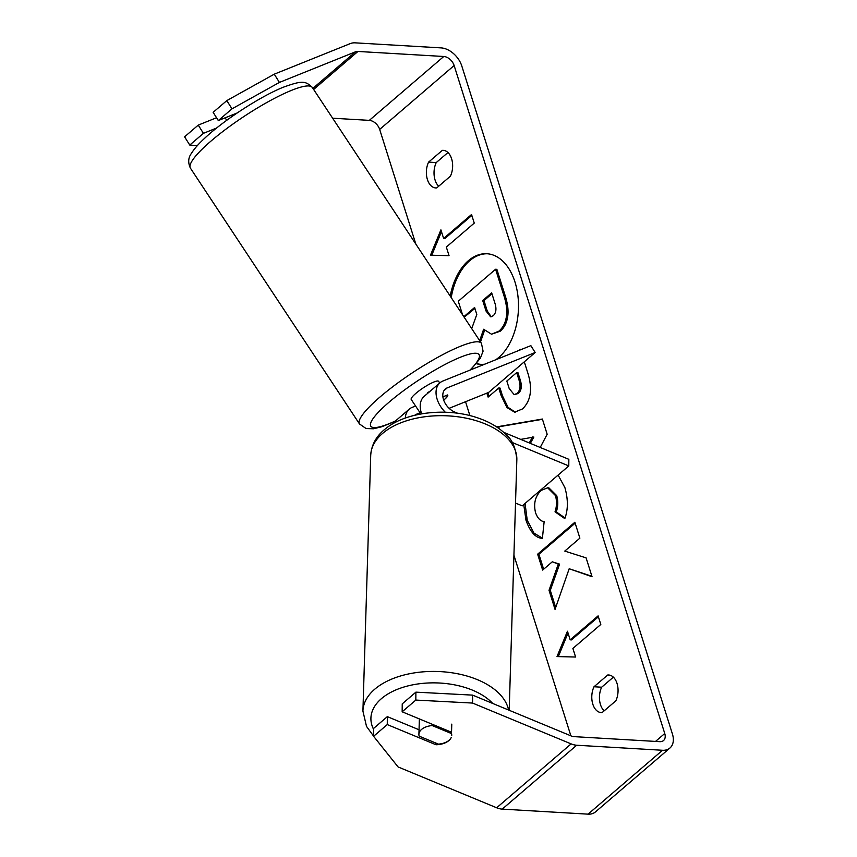 <?xml version="1.0" encoding="UTF-8"?>
<svg xmlns="http://www.w3.org/2000/svg" width="857" height="857" viewBox="0 0 857 857"><rect width="100%" height="100%" fill="white"/><g stroke="black" fill="none" stroke-linecap="round" stroke-linejoin="round"><path stroke-width="1.29" d="M487.494 253.779A55.405 34.805 -86.6 0 0 451.211 297.615M495.775 359.747A55.405 34.805 -86.6 0 0 515.003 282.103A55.405 34.805 -86.6 0 0 486.862 253.736A55.405 34.805 -86.6 0 0 450.204 296.072M279.425 82.411L231.979 108.839L226.816 100.601L274.261 74.173L279.425 82.411L355.484 51.816A9.855 6.556 -130.6 0 1 357.947 51.452L443.776 56.487A9.855 6.556 -130.6 0 1 454.135 65.528L664.753 733.517A9.855 6.556 -130.6 0 1 663.522 740.544A9.855 6.556 -130.6 0 1 659.815 741.669L573.976 736.634A9.855 6.556 -130.6 0 1 571.201 735.959L472.614 695.123L472.55 703.061L415.827 700.073L415.891 692.145L472.614 695.123M332.645 118.212L369.313 120.366A9.855 6.556 -130.6 0 1 379.672 129.418L415.827 244.074M465.533 401.719L469.915 415.602M513.921 555.207L570.88 735.831M558.121 475.078L564.902 487.633C568.202 499.32 568.17 509.647 564.806 518.624L555.025 511.822C556.836 506.358 556.975 500.938 555.432 495.55L547.644 487.804L541.174 490.397C535.239 496.182 533.365 503.584 535.539 512.615C537.457 518.067 540.317 521.088 544.141 521.677L542.385 538.378C535.646 538.035 530.172 531.983 525.973 520.199L523.745 504.569M524.291 361.825L528.083 373.856C532.636 389.249 530.772 400.937 522.513 408.918L514.639 412.174L507.023 407.589L501.227 395.848L498.753 387.985L488.115 397.112L486.862 393.138M519.042 350.395L520.338 349.281L520.499 349.806M569.187 568.748L592.048 576.718L586.102 557.875L564.774 551.094L579.878 538.142L574.865 522.245L537.639 554.19L542.652 570.076L552.272 561.817L558.314 564.035L549.026 590.312L555.047 609.402L569.187 568.748L591.908 576.3M476.331 363.732A55.405 34.805 -86.6 0 0 480.37 364.343A55.405 34.805 -86.6 0 0 484.816 364.161M428.586 162.123L442.287 150.371A16.422 10.316 93.4 0 1 443.262 150.35A16.422 10.316 93.4 0 1 451.607 158.77A16.422 10.316 93.4 0 1 450.418 176.167L436.727 187.919A16.422 10.316 93.4 0 1 435.752 187.94A16.422 10.316 93.4 0 1 427.204 178.845A16.422 10.316 93.4 0 1 428.586 162.123L436.245 162.573L447.954 152.525M602.139 712.563L615.84 700.812A16.422 10.316 -86.6 0 0 617.019 683.404A16.422 10.316 -86.6 0 0 608.674 674.995A16.422 10.316 -86.6 0 0 607.709 675.005L594.008 686.757A16.422 10.316 -86.6 0 0 592.616 703.479A16.422 10.316 -86.6 0 0 601.175 712.574A16.422 10.316 -86.6 0 0 602.139 712.563M443.626 238.46L440.905 229.858L430.471 255.204L449.047 255.665L446.336 247.062L474.253 223.109L471.543 214.507L443.626 238.46L444.901 238.535L471.832 215.428M575.593 657.03L557.018 656.569L567.463 631.223L570.173 639.825L598.1 615.872L600.811 624.464L572.883 648.428L575.593 657.03M497.746 427.675L497.456 426.743L542.374 419.03L547.162 434.253L540.21 447.461M274.261 74.173L350.32 43.578A19.711 13.112 -130.6 0 1 355.227 42.85L441.066 47.885A19.711 13.112 -130.6 0 1 461.794 65.978L672.413 733.967A19.711 13.112 -130.6 0 1 669.938 748.022A19.711 13.112 -130.6 0 1 662.525 750.271L576.697 745.236A19.711 13.112 -130.6 0 1 571.126 743.887L472.55 703.061M438.709 186.215A16.422 10.316 93.4 0 1 436.245 162.573M613.366 677.159L601.657 687.207A16.422 10.316 -86.6 0 0 604.131 710.849M669.938 748.022L595.465 811.911A19.711 13.112 -130.6 0 1 588.063 814.15L502.223 809.115A19.711 13.112 -130.6 0 1 496.664 807.776L398.077 766.94L373.598 736.292L387.268 724.572L435.988 744.754A16.422 9.759 0.5 0 0 451.221 737.513M415.891 692.145L402.233 703.865L402.158 711.792L415.827 700.073M402.158 711.792L450.878 731.974A16.422 9.759 0.5 0 1 451.5 733.421M373.598 736.292L373.673 728.364L387.332 716.645L387.268 724.572M419.041 729.768L387.332 716.645M231.979 108.839L218.31 120.558L237.153 112.985M216.607 128.036L203.42 133.338L198.256 125.101L184.587 136.82L189.761 145.058L203.42 133.338M189.761 145.058L197.303 145.669M218.31 120.558L213.147 112.331L226.816 100.601M216.553 117.741L198.256 125.101M442.287 150.371L444.226 150.478M435.999 743.126L435.988 744.754M594.008 686.757L601.657 687.207M607.709 675.005L609.638 675.123M476.524 363.507A55.405 34.805 -86.6 0 0 481.013 364.375M462.544 314.744L458.281 301.257L495.592 269.248L496.867 269.323L505.437 296.49C508.115 305.253 508.726 312.644 507.29 318.675C506.23 323.882 503.873 328.06 500.209 331.22L491.49 334.209L483.637 329.249L479.663 340.647M484.559 330.352L480.509 341.932M474.896 308.402L464.183 317.229M507.29 318.675L506.016 318.6C504.955 323.807 502.598 327.985 498.924 331.145L491.49 334.209M495.592 269.248L504.162 296.415C506.83 305.178 507.451 312.569 506.016 318.6M471.714 328.627L476.803 314.465L474.607 307.481L463.841 316.715M441.473 231.658L431.757 255.236M558.314 656.601L568.03 633.023M598.39 616.794L571.448 639.9L570.173 639.825M552.272 561.817L559.589 564.11L550.301 590.387L549.026 590.312M550.301 590.387L555.7 607.506M559.589 564.11L558.314 564.035M575.165 523.166L538.914 554.265L537.639 554.19M538.914 554.265L543.638 569.23M515.282 412.185L508.04 407.343L502.502 395.923L500.027 388.06L498.753 387.985M489.101 396.266L487.965 392.688M514.168 394.627L518.303 393.513C521.463 390.546 522.138 386.089 520.295 380.133L517.949 372.688L516.675 372.613L506.83 381.054L509.208 388.585L514.168 394.627L517.028 393.438C520.188 390.481 520.852 386.014 519.021 380.058L516.675 372.613M542.406 538.175L533.965 533.097L527.248 520.274L525.052 503.445M565.02 517.96L556.3 511.897L555.025 511.822M556.3 511.897C558.121 506.433 558.25 501.013 556.707 495.625L548.919 487.879L547.644 487.804M499.363 428.832L498.731 426.818L497.456 426.743M498.731 426.818L542.46 419.309M530.333 443.369L533.847 437.027L520.735 439.395M529.262 442.93L532.572 436.952M493.139 315.783L493.246 315.687C496.117 312.966 496.685 308.82 494.95 303.282L491.661 292.848L482.705 300.539L486.026 311.037L490.611 316.811L493.139 315.783M491.95 293.769L483.98 300.614L487.301 311.112L491.254 316.769M483.98 300.614L482.705 300.539M448.854 740.459A16.422 9.406 1.7 0 1 438.473 744.144L419.148 736.142A16.422 9.406 1.7 0 1 418.902 734.353L419.352 719.537A16.422 9.406 1.7 0 1 419.405 718.937M418.902 734.353A16.422 9.406 1.7 0 1 421.783 729.243A16.422 9.406 1.7 0 1 432.164 725.547L451.489 733.56L451.778 724.133M432.207 724.24L432.164 725.547M451.489 733.56A16.422 9.406 1.7 0 1 451.735 735.349M415.581 406.004L412.206 407.354A23 15.297 49.4 0 0 409.292 409.121A23 15.297 49.4 0 0 405.329 418.066M449.122 408.318L488.619 392.431L535.164 352.506L530.858 345.639L442.919 381.011A23 15.297 49.4 0 0 440.005 382.768A23 15.297 49.4 0 0 445.276 412.228M409.292 409.121L393.459 422.694A23 15.297 49.4 0 0 391.96 424.301M515.518 503.07L522.245 505.855L568.78 465.929L568.844 459.32L503.648 432.314M512.122 442.458L568.78 465.929M421.665 413.835A23 15.297 -130.6 0 1 424.183 396.341L440.005 382.768M439.727 383.004L438.623 381.344A16.422 3.042 -33.5 0 0 428.95 384.407A16.422 3.042 -33.5 0 0 414.488 394.595A16.422 3.042 -33.5 0 0 411.221 399.458L414.777 404.847A16.422 3.042 146.5 0 1 414.702 404.675L420.048 412.753L421.162 412.303L416.513 414.22A14.783 9.834 49.4 0 0 414.734 415.27M535.164 352.506L447.225 387.867A14.783 9.834 49.4 0 0 445.351 389.003A14.783 9.834 49.4 0 0 444.012 400.98A14.783 9.834 49.4 0 0 454.874 412.121L457.617 413.256M447.579 394.981L442.898 396.866L447.536 394.959A16.422 2.7 -32.1 0 1 447.74 395.141A16.422 2.7 -32.1 0 1 444.269 399.662A16.422 3.042 -33.5 0 1 443.712 400.176M225.112 117.827L226.751 120.301M420.048 412.753A16.422 3.042 -33.5 0 1 420.787 410.878M427.664 393.363L427.354 392.892A16.422 3.042 146.5 0 1 430.45 390.974M447.611 395.002A16.422 3.042 -33.5 0 1 444.269 399.662M428.961 392.249L427.354 392.892M379.672 129.418L454.135 65.528M655.541 741.412L664.753 733.517M496.664 807.776L571.126 743.887M369.313 120.366L443.776 56.487M313.641 89.46L357.947 51.452M312.901 88.346L355.484 51.816M588.063 814.15L662.525 750.271M502.223 809.115L576.697 745.236M500.209 331.22L498.924 331.145M500.102 331.316L498.828 331.241M505.437 296.49L504.162 296.415M502.502 395.923L501.227 395.848M518.303 393.513L517.028 393.438M520.295 380.133L519.021 380.058M518.196 393.599L516.921 393.524M527.248 520.274L525.973 520.199M556.707 495.625L555.432 495.55M487.301 311.112L486.026 311.037M508.565 710.024A73.091 41.854 -178.3 0 0 453.61 673.045A73.091 41.854 -178.3 0 0 375.752 688.364A73.091 41.854 -178.3 0 0 362.918 711.085L366.507 726.393L373.609 736.152M373.663 729.489A64.886 37.151 1.7 0 1 382.318 697.898A64.886 37.151 1.7 0 1 492.764 703.479M362.918 711.085L370.717 455.335A73.091 41.854 1.7 0 1 383.55 432.624A73.091 41.854 1.7 0 1 466.047 418.152A73.091 41.854 1.7 0 1 516.835 459.791L509.197 710.282M415.506 415.088L416.513 414.22M443.947 390.685L447.225 387.867M204.898 146.504A73.091 13.53 146.5 0 0 190.393 168.111C187.854 162.573 188.219 157.634 191.465 153.307C194.239 148.829 198.588 143.858 204.523 138.395C223.698 120.28 260.346 96.434 283.164 87.275C302.242 80.387 305.381 80.751 312.344 87.51A73.091 13.53 146.5 0 0 269.269 101.147A73.091 13.53 146.5 0 0 204.898 146.504M190.393 168.111L359.501 423.969A73.091 13.53 -33.5 0 1 374.006 402.351A73.091 13.53 -33.5 0 1 438.377 357.005A73.091 13.53 -33.5 0 1 481.452 343.357L312.344 87.51M469.968 370.128A64.886 12.009 146.5 0 0 458.184 358.162A64.886 12.009 146.5 0 0 383.679 406.989A64.886 12.009 146.5 0 0 395.538 420.916M516.835 459.791C515.743 448.222 512.432 440.134 506.905 435.527C499.47 427.675 489.443 421.698 476.813 417.584C446.293 407.343 405.532 411.96 385.136 429.057C376.234 436.138 371.424 444.901 370.717 455.335M359.501 423.969L366.068 428.543L373.545 428.779L381.783 426.754L394.884 421.473M470.686 369.838L480.359 358.183L483.08 351.177L481.452 343.357"/></g></svg>
